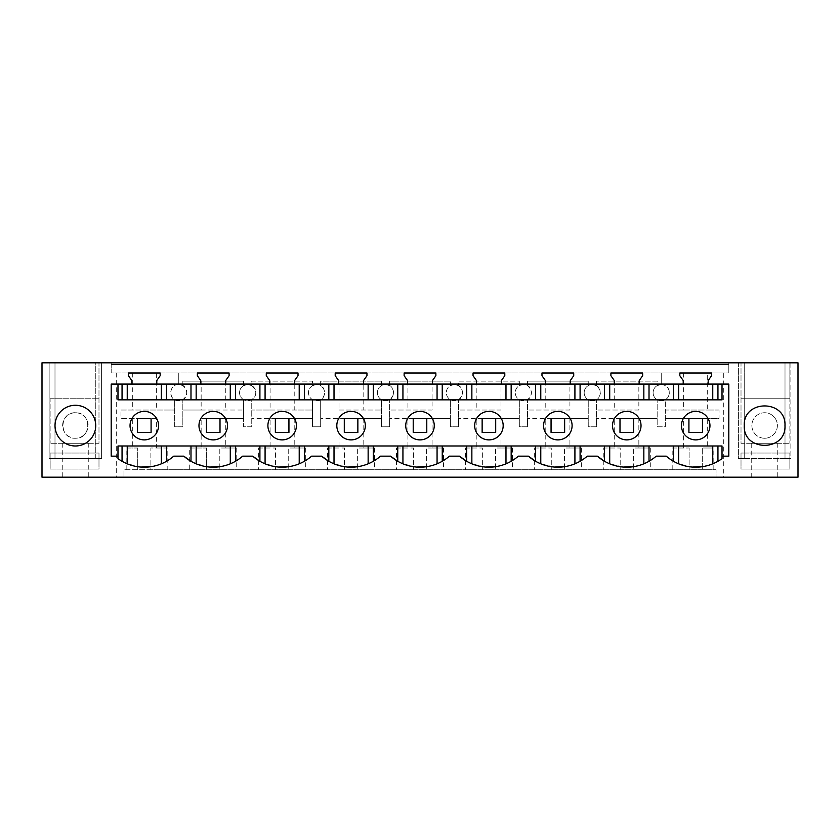 <?xml version="1.0" encoding="UTF-8"?>
<svg xmlns="http://www.w3.org/2000/svg" width="840" height="840" viewBox="0 0 840 840"><rect width="100%" height="100%" fill="white"/><g stroke="black" fill="none" stroke-linecap="round" stroke-linejoin="round"><path stroke-width="0.63" stroke-dasharray="4.2 3.15" d="M178.763 400.806C168.263 401.3 168.263 384.017 178.763 384.52L178.763 372.992L178.763 384.52C189.263 384.017 189.263 401.3 178.763 400.806L174.689 399.714C167.507 396.102 170.772 384.006 178.763 384.52L182.837 385.613C188.181 390.327 188.181 395.02 182.837 399.714A8.138 8.138 0 0 1 178.763 400.806M201.149 410.025L243.621 410.025L182.837 410.025L182.837 399.714L182.837 426.783L174.689 426.783L174.689 399.714L174.689 426.783L182.837 426.783L182.837 410.025L201.149 410.025L201.149 381.129L182.837 381.129L182.837 385.613L182.837 381.129L243.621 381.129L243.621 385.613L243.621 381.129L201.149 381.129M156.377 448.014L167.811 448.014L167.811 469.728L716.048 469.728L716.048 477.194L716.048 469.728L123.953 469.728L123.953 477.194L42 477.194L42 362.806L111.195 362.806L111.195 372.992L728.805 372.992L723.734 372.992L723.734 477.194L123.953 477.194L123.953 469.728L150.885 469.728L150.885 448.014L156.377 448.014L156.377 418.645L137.519 418.645L137.519 432.411L137.519 418.645L120.96 418.645L120.96 410.025L174.689 410.025L156.377 410.025L156.377 372.992L707.679 372.992L707.679 410.025L719.04 410.025L719.04 418.645L702.481 418.645L702.481 432.411L702.481 418.645L665.312 418.645L719.04 418.645M723.734 477.194L798 477.194L798 362.806L111.195 362.806L111.195 372.992L156.377 372.992M723.734 372.992L707.679 372.992M683.624 372.992L683.624 410.025L665.312 410.025L665.312 399.714C667.905 398.118 669.26 395.766 669.375 392.658C668.892 397.604 666.183 400.323 661.238 400.806A8.138 8.138 0 0 1 653.1 392.658A8.138 8.138 0 0 1 661.238 384.52L661.238 372.992L728.805 372.992L728.805 362.806L728.805 372.992L728.805 364.57L111.195 364.57L728.805 364.57L728.805 372.992L111.195 372.992L111.195 364.57L111.195 372.992L661.238 372.992L661.238 384.52L657.163 385.613L657.163 381.129L596.379 381.129L596.379 385.613L592.316 384.52L588.242 385.613L588.242 381.129L527.457 381.129L527.457 385.613L523.383 384.52L519.319 385.613L519.319 381.129L458.535 381.129L458.535 385.613L454.461 384.52L450.387 385.613L450.387 381.129L389.613 381.129L389.613 385.613L385.539 384.52L381.465 385.613L381.465 381.129L320.681 381.129L320.681 385.613L316.617 384.52L312.543 385.613L312.543 381.129L251.759 381.129L251.759 385.613L247.684 384.52L243.621 385.613C240.996 387.24 239.642 389.592 239.547 392.658A8.138 8.138 0 0 1 247.684 384.52A8.138 8.138 0 0 1 255.833 392.658A8.138 8.138 0 0 1 247.684 400.806A8.138 8.138 0 0 1 239.547 392.658C239.642 395.735 240.996 398.076 243.621 399.714L243.621 426.783L251.759 426.783L251.759 399.714A8.138 8.138 0 0 1 243.621 399.714L243.621 418.645L220.007 418.645L220.007 432.411L220.007 418.645L206.441 418.645L220.007 418.645L220.007 432.411L206.441 432.411L206.441 418.645L201.149 418.645L201.149 448.014L206.651 448.014L206.651 469.728L206.651 448.014L189.714 448.014L189.714 469.728M189.714 448.014L201.149 448.014M719.04 410.025L665.312 410.025L665.312 426.783L657.163 426.783L657.163 399.714L657.163 426.783L665.312 426.783L665.312 399.714A8.138 8.138 0 0 1 657.163 399.714C654.549 398.076 653.195 395.735 653.1 392.658C653.195 389.592 654.549 387.24 657.163 385.613L657.163 381.129L596.379 381.129L596.379 385.613C601.724 390.327 601.724 395.02 596.379 399.714A8.138 8.138 0 0 1 584.168 392.658C584.262 389.592 585.627 387.24 588.242 385.613L588.242 381.129L527.457 381.129L527.457 385.613C532.802 390.327 532.802 395.02 527.457 399.714A8.138 8.138 0 0 1 515.245 392.658C515.34 389.592 516.694 387.24 519.319 385.613L519.319 381.129L458.535 381.129L458.535 385.613C463.88 390.327 463.88 395.02 458.535 399.714A8.138 8.138 0 0 1 446.324 392.658C446.418 389.592 447.772 387.24 450.387 385.613L450.387 381.129L389.613 381.129L389.613 385.613C394.947 390.327 394.947 395.02 389.613 399.714A8.138 8.138 0 0 1 377.401 392.658C377.496 389.592 378.851 387.24 381.465 385.613L381.465 381.129L320.681 381.129L320.681 385.613C326.025 390.327 326.025 395.02 320.681 399.714A8.138 8.138 0 0 1 308.469 392.658C308.564 389.592 309.929 387.24 312.543 385.613L312.543 381.129L251.759 381.129L251.759 385.613C257.103 390.327 257.103 395.02 251.759 399.714L251.759 426.783L243.621 426.783L243.621 418.645L201.149 418.645M156.377 418.645L120.96 418.645M137.519 418.645L151.084 418.645L151.084 432.411L151.084 418.645L151.084 432.411L137.519 432.411L151.084 432.411L137.519 432.411L137.519 418.645M120.96 410.025L156.377 410.025M132.321 372.992L132.321 410.025M116.267 372.992L116.267 477.194M126.84 469.728L126.84 448.014L132.321 448.014L132.321 418.645M75.38 412.745C58.926 411.957 58.926 439.036 75.38 438.249C91.833 439.036 91.833 411.957 75.38 412.745A12.758 12.758 0 0 1 88.127 425.492A12.758 12.758 0 0 1 75.38 438.249A12.758 12.758 0 0 1 62.622 425.492A12.758 12.758 0 0 1 75.38 412.745M98.984 453.033L98.984 469.046L50.138 469.046L50.138 453.033L98.984 453.033L98.984 469.046L50.138 469.046L50.138 453.033L98.984 453.033M764.621 438.249A12.758 12.758 0 0 1 751.874 425.492A12.758 12.758 0 0 1 764.621 412.745A12.758 12.758 0 0 1 777.378 425.492A12.758 12.758 0 0 1 764.621 438.249A12.758 12.758 0 0 0 777.378 425.492A12.758 12.758 0 0 0 764.621 412.745A12.758 12.758 0 0 0 751.874 425.492A12.758 12.758 0 0 0 764.621 438.249M789.863 469.046L741.017 469.046L741.017 453.033L789.863 453.033L789.863 469.046L741.017 469.046L741.017 453.033L789.863 453.033L789.863 469.046M713.16 469.728L713.16 448.014L707.679 448.014L707.679 418.645M683.624 410.025L707.679 410.025M661.238 384.52C666.173 384.993 668.892 387.702 669.375 392.658A8.138 8.138 0 0 0 661.238 384.52M638.851 410.025L596.379 410.025L596.379 399.714L596.379 426.783L588.242 426.783L588.242 399.714C585.627 398.076 584.262 395.735 584.168 392.658A8.138 8.138 0 0 1 592.316 384.52C602.816 384.017 602.816 401.3 592.316 400.806A8.138 8.138 0 0 1 588.242 399.714L588.242 426.783L596.379 426.783L596.379 410.025L638.851 410.025L638.851 381.129M569.919 410.025L527.457 410.025L527.457 399.714L527.457 426.783L519.319 426.783L519.319 399.714C516.694 398.076 515.34 395.735 515.245 392.658A8.138 8.138 0 0 1 523.383 384.52C533.883 384.017 533.883 401.3 523.383 400.806A8.138 8.138 0 0 1 519.319 399.714L519.319 426.783L527.457 426.783L527.457 410.025L569.919 410.025L569.919 381.129M500.997 410.025L458.535 410.025L458.535 399.714L458.535 426.783L450.387 426.783L450.387 399.714C447.772 398.076 446.418 395.735 446.324 392.658A8.138 8.138 0 0 1 454.461 384.52C464.961 384.017 464.961 401.3 454.461 400.806A8.138 8.138 0 0 1 450.387 399.714L450.387 426.783L458.535 426.783L458.535 410.025L500.997 410.025L500.997 381.129M432.075 410.025L389.613 410.025L389.613 399.714L389.613 426.783L381.465 426.783L381.465 399.714C378.851 398.076 377.496 395.735 377.401 392.658A8.138 8.138 0 0 1 385.539 384.52C396.039 384.017 396.039 401.3 385.539 400.806A8.138 8.138 0 0 1 381.465 399.714L381.465 426.783L389.613 426.783L389.613 410.025L432.075 410.025L432.075 381.129M270.081 381.129L270.081 410.025L251.759 410.025L312.543 410.025L312.543 399.714C309.929 398.076 308.564 395.735 308.469 392.658A8.138 8.138 0 0 1 316.617 384.52C327.117 384.017 327.117 401.3 316.617 400.806A8.138 8.138 0 0 1 312.543 399.714L312.543 426.783L320.681 426.783L320.681 399.714L320.681 426.783L312.543 426.783L312.543 410.025L294.221 410.025L294.221 381.129M225.298 381.129L225.298 410.025M167.811 448.014L150.885 448.014L150.885 469.728L167.811 469.728M126.84 448.014L137.718 448.014L137.718 469.728L137.718 448.014L132.321 448.014M225.298 448.014L236.744 448.014L219.807 448.014L219.807 469.728L219.807 448.014L225.298 448.014L225.298 418.645M206.441 418.645L206.441 432.411L220.007 432.411L206.441 432.411L206.441 418.645M777.242 477.194L751.737 477.194L777.242 477.194L777.242 443.268L751.737 443.268L777.242 443.268M62.759 477.194L88.263 477.194L62.759 477.194L62.759 443.268L88.263 443.268L88.263 477.194M741.017 362.806L789.863 362.806L741.017 362.806L741.017 443.268L789.863 443.268L741.017 443.268L741.017 362.806M744.23 362.806L790.86 362.806L738.381 362.806L744.23 362.806L744.23 458.535L738.381 458.535L744.23 458.535L744.23 362.806M98.984 362.806L50.138 362.806L98.984 362.806L98.984 443.268L50.138 443.268L98.984 443.268L98.984 362.806M49.14 362.806L101.619 362.806L49.14 362.806L54.989 362.806L49.14 362.806L49.14 458.535L101.619 458.535L49.14 458.535L49.14 362.806M95.77 362.806L101.619 362.806L95.77 362.806L95.77 458.535L101.619 458.535L95.77 458.535L95.77 362.806M160.178 375.701L160.178 372.992L128.425 372.992L128.425 375.701L131.817 380.541L131.817 384.069M225.708 384.069L225.708 380.541L229.1 375.701L229.1 372.992L197.347 372.992L197.347 375.701L200.739 380.541L200.739 384.069M294.63 384.069L294.63 380.541L298.022 375.701L298.022 372.992L266.28 372.992L266.28 375.701L269.671 380.541L269.671 384.069M363.562 384.069L363.562 380.541L366.954 375.701L366.954 372.992L335.202 372.992L335.202 375.701L338.594 380.541L338.594 384.069M432.485 384.069L432.485 380.541L435.876 375.701L435.876 372.992L404.124 372.992L404.124 375.701L407.516 380.541L407.516 384.069M501.406 384.069L501.406 380.541L504.798 375.701L504.798 372.992L473.046 372.992L473.046 375.701L476.438 380.541L476.438 384.069M570.328 384.069L570.328 380.541L573.72 375.701L573.72 372.992L541.978 372.992L541.978 375.701L545.37 380.541L545.37 384.069M639.261 384.069L639.261 380.541L642.653 375.701L642.653 372.992L610.9 372.992L610.9 375.701L614.292 380.541L614.292 384.069M708.183 384.069L708.183 380.541L711.575 375.701L711.575 372.992L679.823 372.992L679.823 375.701L683.214 380.541L683.214 384.069M707.679 448.014L702.282 448.014L702.282 469.728L702.282 448.014L713.16 448.014M672.189 469.728L672.189 448.014L689.115 448.014L689.115 469.728L689.115 448.014L683.624 448.014L683.624 418.645M688.916 418.645L688.916 432.411L702.481 432.411L702.481 418.645L688.916 418.645L688.916 432.411L688.916 418.645M614.702 381.129L614.702 410.025M545.779 381.129L545.779 410.025M476.847 381.129L476.847 410.025M407.925 381.129L407.925 410.025M339.003 381.129L339.003 410.025L381.465 410.025L363.153 410.025L363.153 381.129M339.003 410.025L363.153 410.025M270.081 410.025L294.221 410.025M294.221 448.014L305.666 448.014L288.729 448.014L288.729 469.728L288.729 448.014L294.221 448.014L294.221 418.645L312.543 418.645L251.759 418.645L270.081 418.645L270.081 448.014L258.636 448.014L258.636 469.728M236.733 448.014L236.733 469.728M672.189 448.014L683.624 448.014M258.636 448.014L275.572 448.014L275.572 469.728L275.572 448.014L270.081 448.014M294.221 418.645L288.939 418.645L288.939 432.411L288.939 418.645L270.081 418.645M275.363 418.645L275.363 432.411L288.939 432.411L288.939 418.645L275.363 418.645L275.363 432.411L275.363 418.645M305.666 448.014L305.666 469.728M363.153 448.014L374.588 448.014L357.651 448.014L357.651 469.728L357.651 448.014L363.153 448.014L363.153 418.645L381.465 418.645L320.681 418.645L339.003 418.645L339.003 448.014L327.569 448.014L327.569 469.728M327.569 448.014L344.495 448.014L344.495 469.728L344.495 448.014L339.003 448.014M363.153 418.645L357.861 418.645L357.861 432.411L357.861 418.645L339.003 418.645M344.295 418.645L344.295 432.411L357.861 432.411L357.861 418.645L344.295 418.645L344.295 432.411L344.295 418.645M374.588 448.014L374.588 469.728M432.075 448.014L443.51 448.014L426.584 448.014L426.584 469.728L426.584 448.014L432.075 448.014L432.075 418.645L450.387 418.645L389.613 418.645L407.925 418.645L407.925 448.014L396.491 448.014L396.491 469.728M396.491 448.014L413.417 448.014L413.417 469.728L413.417 448.014L407.925 448.014M432.075 418.645L426.783 418.645L426.783 432.411L426.783 418.645L407.925 418.645M413.217 418.645L413.217 432.411L426.783 432.411L426.783 418.645L413.217 418.645L413.217 432.411L413.217 418.645M443.51 448.014L443.51 469.728M500.997 448.014L512.432 448.014L495.506 448.014L495.506 469.728L495.506 448.014L500.997 448.014L500.997 418.645L519.319 418.645L458.535 418.645L476.847 418.645L476.847 448.014L465.413 448.014L465.413 469.728M465.413 448.014L482.349 448.014L482.349 469.728L482.349 448.014L476.847 448.014M500.997 418.645L495.705 418.645L495.705 432.411L495.705 418.645L476.847 418.645M482.139 418.645L482.139 432.411L495.705 432.411L495.705 418.645L482.139 418.645L482.139 432.411L482.139 418.645M512.432 448.014L512.442 469.728M569.919 448.014L581.364 448.014L564.428 448.014L564.428 469.728L564.428 448.014L569.919 448.014L569.919 418.645L588.242 418.645L527.457 418.645L545.779 418.645L545.779 448.014L534.335 448.014L534.335 469.728M534.335 448.014L551.271 448.014L551.271 469.728L551.271 448.014L545.779 448.014M569.919 418.645L564.638 418.645L564.638 432.411L564.638 418.645L545.779 418.645M551.061 418.645L551.061 432.411L564.638 432.411L564.638 418.645L551.061 418.645L551.061 432.411L551.061 418.645M581.364 448.014L581.364 469.728M638.851 448.014L650.286 448.014L633.35 448.014L633.35 469.728L633.35 448.014L638.851 448.014L638.851 418.645L657.163 418.645L596.379 418.645L614.702 418.645L614.702 448.014L603.267 448.014L603.267 469.728M603.267 448.014L620.193 448.014L620.193 469.728L620.193 448.014L614.702 448.014M638.851 418.645L633.559 418.645L633.559 432.411L633.559 418.645L614.702 418.645M619.994 418.645L619.994 432.411L633.559 432.411L633.559 418.645L619.994 418.645L619.994 432.411L619.994 418.645M650.286 448.014L650.286 469.728M144.302 411.38A14.259 14.259 0 0 0 130.042 425.628A14.259 14.259 0 0 0 144.302 439.887A14.259 14.259 0 0 0 158.56 425.628A14.259 14.259 0 0 0 144.302 411.38M751.737 477.194L751.737 443.268M88.263 443.268L62.759 443.268M789.863 362.806L789.863 398.769L741.017 398.769L789.863 398.769L789.863 443.268L789.863 362.806M738.381 362.806L738.381 458.535L790.86 458.535L738.381 458.535L738.381 362.806M790.86 362.806L790.86 458.535L785.012 458.535L790.86 458.535L790.86 362.806M785.012 362.806L785.012 458.535L785.012 362.806M744.272 425.628C743.012 399.378 786.23 399.378 784.98 425.628C786.23 451.889 743.012 451.889 744.272 425.628M50.138 398.769L98.984 398.769L50.138 398.769L50.138 443.268L50.138 398.769M101.619 362.806L101.619 458.535L101.619 362.806M55.02 425.628A20.349 20.349 0 0 0 75.38 445.988A20.349 20.349 0 0 0 95.729 425.628A20.349 20.349 0 0 0 75.38 405.279A20.349 20.349 0 0 0 55.02 425.628M54.989 362.806L54.989 458.535L54.989 362.806M156.786 384.069L156.786 380.541M688.916 432.411L702.481 432.411L688.916 432.411M213.224 411.38A14.259 14.259 0 0 0 198.975 425.628A14.259 14.259 0 0 0 213.224 439.887A14.259 14.259 0 0 0 227.483 425.628A14.259 14.259 0 0 0 213.224 411.38M275.363 432.411L288.939 432.411L275.363 432.411M344.295 432.411L357.861 432.411L344.295 432.411M413.217 432.411L426.783 432.411L413.217 432.411M482.139 432.411L495.705 432.411L482.139 432.411M551.061 432.411L564.638 432.411L551.061 432.411M619.994 432.411L633.559 432.411L619.994 432.411M695.751 399.851L722.022 399.851L722.022 384.069L728.805 384.069L728.805 456.162L722.022 456.162M117.978 456.162L111.195 456.162L111.195 384.069L722.022 384.069M420 439.887A14.259 14.259 0 0 0 434.259 425.628A14.259 14.259 0 0 0 420 411.38A14.259 14.259 0 0 0 405.741 425.628A14.259 14.259 0 0 0 420 439.887M488.922 439.887A14.259 14.259 0 0 0 503.181 425.628A14.259 14.259 0 0 0 488.922 411.38A14.259 14.259 0 0 0 474.673 425.628A14.259 14.259 0 0 0 488.922 439.887M557.844 439.887A14.259 14.259 0 0 0 572.103 425.628A14.259 14.259 0 0 0 557.844 411.38A14.259 14.259 0 0 0 543.596 425.628A14.259 14.259 0 0 0 557.844 439.887M695.699 439.887A14.259 14.259 0 0 0 709.957 425.628A14.259 14.259 0 0 0 695.699 411.38A14.259 14.259 0 0 0 681.44 425.628A14.259 14.259 0 0 0 695.699 439.887M626.776 411.38A14.259 14.259 0 0 0 612.518 425.628A14.259 14.259 0 0 0 626.776 439.887A14.259 14.259 0 0 0 641.025 425.628A14.259 14.259 0 0 0 626.776 411.38M282.156 439.887A14.259 14.259 0 0 0 296.405 425.628A14.259 14.259 0 0 0 282.156 411.38A14.259 14.259 0 0 0 267.897 425.628A14.259 14.259 0 0 0 282.156 439.887M351.078 411.38A14.259 14.259 0 0 0 336.819 425.628A14.259 14.259 0 0 0 351.078 439.887A14.259 14.259 0 0 0 365.327 425.628A14.259 14.259 0 0 0 351.078 411.38M634.725 466.473L643.839 463.806L649.016 461.276A44.772 44.772 0 0 0 656.208 456.162L666.267 456.162A44.772 44.772 0 0 0 673.449 461.276L678.636 463.806L692.339 467.061M604.527 461.276L609.714 463.806L623.438 467.061M565.803 466.473L574.917 463.806L580.094 461.276A44.772 44.772 0 0 0 587.275 456.162L597.345 456.162M535.605 461.276L540.782 463.806L554.505 467.061M496.87 466.473L505.985 463.806L511.171 461.276A44.772 44.772 0 0 0 518.354 456.162L528.423 456.162M466.683 461.276L471.86 463.806L485.583 467.061M427.949 466.473L437.062 463.806L442.25 461.276A44.772 44.772 0 0 0 449.431 456.162L459.491 456.162M397.751 461.276L402.938 463.806L416.661 467.061M359.026 466.473L368.141 463.806L373.317 461.276A44.772 44.772 0 0 0 380.51 456.162L390.569 456.162M328.829 461.276L334.016 463.806L347.739 467.061M290.105 466.473L299.219 463.806L304.395 461.276A44.772 44.772 0 0 0 311.577 456.162L321.647 456.162M259.906 461.276L265.083 463.806L278.806 467.061M221.183 466.473L230.286 463.806L235.473 461.276A44.772 44.772 0 0 0 242.655 456.162L252.725 456.162M190.984 461.276L196.161 463.806L209.885 467.061M152.271 466.473L161.364 463.806L166.551 461.276A44.772 44.772 0 0 0 173.733 456.162L183.792 456.162M144.249 445.988L117.978 445.988L117.978 458.64A44.772 44.772 0 0 0 122.052 461.276L127.239 463.806L140.941 467.061M703.668 466.473L712.761 463.806L717.948 461.276A44.772 44.772 0 0 0 722.022 458.64L722.022 445.988L695.751 445.988M626.819 445.988L695.646 445.988M695.646 399.851L626.819 399.851M557.897 399.851L626.724 399.851M488.975 399.851L557.802 399.851M420.053 399.851L488.88 399.851M351.12 399.851L419.947 399.851M282.198 399.851L351.026 399.851M213.276 399.851L282.104 399.851M144.354 399.851L213.181 399.851M144.249 399.851L117.978 399.851L117.978 384.069M144.354 445.988L213.181 445.988M213.276 445.988L282.104 445.988M282.198 445.988L351.026 445.988M351.12 445.988L419.947 445.988M420.053 445.988L488.88 445.988M488.975 445.988L557.802 445.988M557.897 445.988L626.724 445.988"/><path stroke-width="1.26" d="M144.302 411.38A14.259 14.259 0 0 0 130.042 425.628A14.259 14.259 0 0 0 144.302 439.887A14.259 14.259 0 0 0 158.56 425.628A14.259 14.259 0 0 0 144.302 411.38M798 477.194L42 477.194L42 362.806L798 362.806L798 477.194M213.224 411.38A14.259 14.259 0 0 0 198.975 425.628A14.259 14.259 0 0 0 213.224 439.887A14.259 14.259 0 0 0 227.483 425.628A14.259 14.259 0 0 0 213.224 411.38M744.272 425.628C743.012 399.378 786.23 399.378 784.98 425.628C786.23 451.889 743.012 451.889 744.272 425.628M117.978 384.069L111.195 384.069L111.195 456.162L117.978 456.162L117.978 458.64A44.772 44.772 0 0 0 173.733 456.162L183.792 456.162A44.772 44.772 0 0 0 242.655 456.162L252.725 456.162A44.772 44.772 0 0 0 311.577 456.162L321.647 456.162A44.772 44.772 0 0 0 380.51 456.162L390.569 456.162A44.772 44.772 0 0 0 449.431 456.162L459.491 456.162A44.772 44.772 0 0 0 518.354 456.162L528.423 456.162A44.772 44.772 0 0 0 587.275 456.162L597.345 456.162A44.772 44.772 0 0 0 656.208 456.162L666.267 456.162A44.772 44.772 0 0 0 722.022 458.64L722.022 456.162L728.805 456.162L728.805 384.069L722.022 384.069L722.022 399.851L117.978 399.851L117.978 384.069L156.786 384.069L156.786 380.541L160.178 375.701L160.178 372.992L128.425 372.992L128.425 375.701L131.817 380.541L131.817 384.069M156.786 384.069L225.708 384.069L225.708 380.541L229.1 375.701L229.1 372.992L197.347 372.992L197.347 375.701L200.739 380.541L200.739 384.069M225.708 384.069L294.63 384.069L294.63 380.541L298.022 375.701L298.022 372.992L266.28 372.992L266.28 375.701L269.671 380.541L269.671 384.069M294.63 384.069L363.562 384.069L363.562 380.541L366.954 375.701L366.954 372.992L335.202 372.992L335.202 375.701L338.594 380.541L338.594 384.069M363.562 384.069L432.485 384.069L432.485 380.541L435.876 375.701L435.876 372.992L404.124 372.992L404.124 375.701L407.516 380.541L407.516 384.069M432.485 384.069L501.406 384.069L501.406 380.541L504.798 375.701L504.798 372.992L473.046 372.992L473.046 375.701L476.438 380.541L476.438 384.069M501.406 384.069L570.328 384.069L570.328 380.541L573.72 375.701L573.72 372.992L541.978 372.992L541.978 375.701L545.37 380.541L545.37 384.069M570.328 384.069L639.261 384.069L639.261 380.541L642.653 375.701L642.653 372.992L610.9 372.992L610.9 375.701L614.292 380.541L614.292 384.069M639.261 384.069L708.183 384.069L708.183 380.541L711.575 375.701L711.575 372.992L679.823 372.992L679.823 375.701L683.214 380.541L683.214 384.069M708.183 384.069L722.022 384.069M95.729 425.628A20.349 20.349 0 0 0 75.38 405.279A20.349 20.349 0 0 0 55.02 425.628A20.349 20.349 0 0 0 75.38 445.988A20.349 20.349 0 0 0 95.729 425.628M156.786 380.541L160.178 375.701M695.699 411.38A14.259 14.259 0 0 0 681.44 425.628A14.259 14.259 0 0 0 695.699 439.887A14.259 14.259 0 0 0 709.957 425.628A14.259 14.259 0 0 0 695.699 411.38M117.978 456.162L117.978 445.988L722.022 445.988L722.022 456.162M604.527 445.988L604.527 461.276L597.345 456.162M634.725 466.473L623.438 467.061M535.605 445.988L535.605 461.276L528.423 456.162M565.803 466.473L554.505 467.061M466.683 445.988L466.683 461.276L459.491 456.162M496.87 466.473L485.583 467.061M397.751 445.988L397.751 461.276L390.569 456.162M427.949 466.473L416.661 467.061M328.829 445.988L328.829 461.276L321.647 456.162M359.026 466.473L347.739 467.061M259.906 445.988L259.906 461.276L252.725 456.162M290.105 466.473L278.806 467.061M190.984 445.988L190.984 461.276L183.792 456.162M221.183 466.473L209.885 467.061M152.271 466.473L140.941 467.061M703.668 466.473L692.339 467.061M626.776 411.38A14.259 14.259 0 0 0 612.518 425.628A14.259 14.259 0 0 0 626.776 439.887A14.259 14.259 0 0 0 641.025 425.628A14.259 14.259 0 0 0 626.776 411.38M557.844 411.38A14.259 14.259 0 0 0 543.596 425.628A14.259 14.259 0 0 0 557.844 439.887A14.259 14.259 0 0 0 572.103 425.628A14.259 14.259 0 0 0 557.844 411.38M488.922 411.38A14.259 14.259 0 0 0 474.673 425.628A14.259 14.259 0 0 0 488.922 439.887A14.259 14.259 0 0 0 503.181 425.628A14.259 14.259 0 0 0 488.922 411.38M420 411.38A14.259 14.259 0 0 0 405.741 425.628A14.259 14.259 0 0 0 420 439.887A14.259 14.259 0 0 0 434.259 425.628A14.259 14.259 0 0 0 420 411.38M351.078 411.38A14.259 14.259 0 0 0 336.819 425.628A14.259 14.259 0 0 0 351.078 439.887A14.259 14.259 0 0 0 365.327 425.628A14.259 14.259 0 0 0 351.078 411.38M282.156 411.38A14.259 14.259 0 0 0 267.897 425.628A14.259 14.259 0 0 0 282.156 439.887A14.259 14.259 0 0 0 296.405 425.628A14.259 14.259 0 0 0 282.156 411.38M649.016 445.988L649.016 461.276M673.449 445.988L673.449 461.276M580.094 445.988L580.094 461.276M511.171 445.988L511.171 461.276M442.25 445.988L442.25 461.276M373.317 445.988L373.317 461.276M304.395 445.988L304.395 461.276M235.473 445.988L235.473 461.276M166.551 445.988L166.551 461.276M122.052 461.276L122.052 445.988M673.449 399.851L673.449 384.069M649.016 399.851L649.016 384.069M717.948 399.851L717.948 384.069M122.052 399.851L122.052 384.069M166.551 399.851L166.551 384.069M190.984 399.851L190.984 384.069M235.473 399.851L235.473 384.069M259.906 399.851L259.906 384.069M304.395 399.851L304.395 384.069M328.829 399.851L328.829 384.069M373.317 399.851L373.317 384.069M397.751 399.851L397.751 384.069M442.25 399.851L442.25 384.069M466.683 399.851L466.683 384.069M511.171 399.851L511.171 384.069M535.605 399.851L535.605 384.069M580.094 399.851L580.094 384.069M604.527 399.851L604.527 384.069M717.948 445.988L717.948 461.276M151.084 432.411L151.084 418.645L137.519 418.645L137.519 432.411L151.084 432.411M220.007 432.411L220.007 418.645L206.441 418.645L206.441 432.411L220.007 432.411M288.939 432.411L288.939 418.645L275.363 418.645L275.363 432.411L288.939 432.411M357.861 432.411L357.861 418.645L344.295 418.645L344.295 432.411L357.861 432.411M426.783 432.411L426.783 418.645L413.217 418.645L413.217 432.411L426.783 432.411M495.705 432.411L495.705 418.645L482.139 418.645L482.139 432.411L495.705 432.411M564.638 432.411L564.638 418.645L551.061 418.645L551.061 432.411L564.638 432.411M633.559 432.411L633.559 418.645L619.994 418.645L619.994 432.411L633.559 432.411M702.481 432.411L702.481 418.645L688.916 418.645L688.916 432.411L702.481 432.411M678.636 463.806L678.636 445.988M712.761 463.806L712.761 445.988M678.636 399.851L678.636 384.069M712.761 399.851L712.761 384.069M609.714 399.851L609.714 384.069M643.839 399.851L643.839 384.069M540.782 399.851L540.782 384.069M574.917 399.851L574.917 384.069M471.86 399.851L471.86 384.069M505.985 399.851L505.985 384.069M402.938 399.851L402.938 384.069M437.062 399.851L437.062 384.069M334.016 399.851L334.016 384.069M368.141 399.851L368.141 384.069M265.083 399.851L265.083 384.069M299.219 399.851L299.219 384.069M196.161 399.851L196.161 384.069M230.286 399.851L230.286 384.069M127.239 399.851L127.239 384.069M161.364 399.851L161.364 384.069M127.239 463.806L127.239 445.988M161.364 463.806L161.364 445.988M196.161 463.806L196.161 445.988M230.286 463.806L230.286 445.988M265.083 463.806L265.083 445.988M299.219 463.806L299.219 445.988M334.016 463.806L334.016 445.988M368.141 463.806L368.141 445.988M402.938 463.806L402.938 445.988M437.062 463.806L437.062 445.988M471.86 463.806L471.86 445.988M505.985 463.806L505.985 445.988M540.782 463.806L540.782 445.988M574.917 463.806L574.917 445.988M609.714 463.806L609.714 445.988M643.839 463.806L643.839 445.988"/></g></svg>
